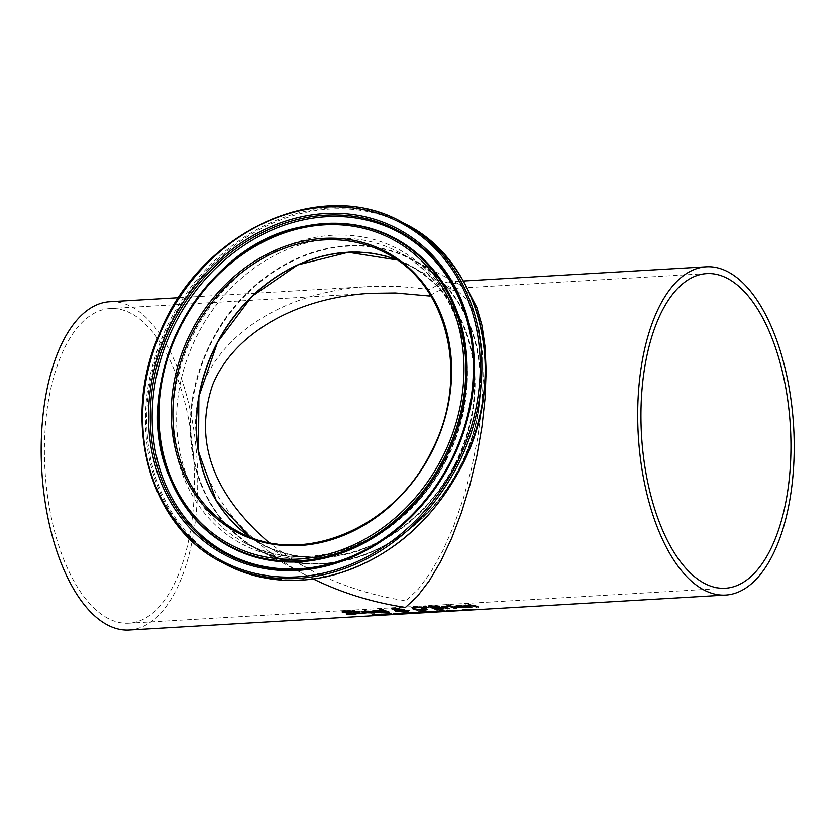 <?xml version="1.0" encoding="UTF-8"?>
<svg xmlns="http://www.w3.org/2000/svg" width="836" height="836" viewBox="0 0 836 836"><rect width="100%" height="100%" fill="white"/><g stroke="black" fill="none" stroke-linecap="round" stroke-linejoin="round"><path stroke-width="0.63" stroke-dasharray="4.18 3.13" d="M460.343 609.914A164.013 77.602 86.6 0 0 461.315 609.966L455.85 610.28A164.013 77.602 -93.4 0 1 454.868 610.238L460.312 610.322M347.786 614.126L347.786 614.094A164.013 77.602 -93.4 0 1 346.48 613.655L354.015 613.091M353.67 613.979L347.786 614.094M342.645 612.036L345.289 610.646L350.096 610.656A164.013 77.602 86.6 0 0 351.329 611.262L350.326 611.189M355.822 613.31L344.254 611.597M369.773 611.837L364.83 612.119L373.535 612.203A164.013 77.602 86.6 0 0 374.612 612.569L366.147 612.882M361.936 611.618L364.799 610.573L371.801 611.471A164.013 77.602 86.6 0 0 372.333 611.68L371.414 611.733M368.007 611.032L365.499 610.949M363.796 611.283L364.068 611.827L369.805 611.492M365.133 613.634L360.577 613.405M353.701 611.701A164.013 77.602 -93.4 0 1 352.928 611.356L354.161 611.283M353.189 610.813A164.013 77.602 -93.4 0 1 352.489 610.458L354.318 610.353A164.013 77.602 86.6 0 0 355.99 611.179L359.355 610.98A164.013 77.602 86.6 0 0 360.17 611.346L359.365 611.398M364.245 613.352L364.277 612.945A164.013 77.602 86.6 0 0 365.165 613.237M360.964 613.467L364.172 612.955M356.805 611.544A164.013 77.602 86.6 0 0 359.595 612.683L360.995 613.07M380.244 611.22L375.291 611.513L383.996 611.597A164.013 77.602 86.6 0 0 385.082 611.952L376.618 612.276M372.396 611.011L375.27 609.956L382.261 610.855A164.013 77.602 86.6 0 0 382.804 611.074L381.885 611.126M378.468 610.416L375.97 610.332M374.256 610.667L374.538 611.21L380.265 610.876M410.925 610.97L405.502 610.479M403.474 611.043L398.636 611.147M394.811 610.416L395.428 610.625L394.843 610.019L395.647 609.548M391.875 608.629L394.184 607.772L399.441 608.368L399.817 609.026M392.147 608.89L391.906 608.232L392.147 608.89M405.512 610.52L410.946 610.573M403.694 609.329L403.725 608.932A164.013 77.602 86.6 0 0 404.227 609.151L405.544 610.123M401.792 609.444L403.725 608.932M402.628 609.392L401.823 609.047M398.584 609.413L403.892 609.977M397.121 609.684L397.173 610.416L404.049 610.353M403.861 610.343L400.507 610.029M396.18 608.159L393.996 608.765L398.124 608.932M394.759 608.148L393.965 609.162M380.066 608.89A164.013 77.602 -93.4 0 1 379.387 608.535L381.216 608.42A164.013 77.602 86.6 0 0 389.357 611.837L388.28 611.9M443.634 608.096L438.984 607.469M441.356 608.786L437.113 609.036M429.161 606.215A164.013 77.602 -93.4 0 1 428.471 605.86L436.413 605.577L439.339 606.194L438.973 607.061A164.013 77.602 86.6 0 0 439.015 607.072M440.541 607.532L439.318 607.427M434.406 607.615A164.013 77.602 86.6 0 0 437.291 608.692L441.701 607.824M431.271 606.194A164.013 77.602 86.6 0 0 433.539 607.25L437.646 607.281M411.876 607.835L415.596 606.518L421.313 606.779L426.046 608.044L427.321 609.266M424.249 609.852L417.99 609.82M414.092 607.553L415.262 608.671L422.838 609.601L425.284 608.995M450.98 606.006L451.012 605.609A164.013 77.602 86.6 0 0 456.874 607.876L455.798 607.939M449.151 606.11L451.012 605.609M449.956 606.069A164.013 77.602 -93.4 0 1 449.183 605.713M424.26 606.299L423.486 605.943L425.639 605.818L427.541 607.364M467.575 607.521L459.152 607.438M454.93 606.173L457.794 605.118L464.795 606.027A164.013 77.602 86.6 0 0 465.328 606.236L464.408 606.288M462.768 606.382L457.825 606.675L466.53 606.758A164.013 77.602 86.6 0 0 467.606 607.114M461.002 605.577L458.494 605.504M456.79 605.828L457.073 606.372L462.799 606.037M442.746 606.487A164.013 77.602 -93.4 0 1 441.983 606.131L443.811 606.027A164.013 77.602 86.6 0 0 444.679 606.424L447.762 605.818A164.013 77.602 86.6 0 0 448.786 606.278L447.657 606.319M445.504 606.779A164.013 77.602 86.6 0 0 449.663 608.305L448.598 608.368M466.603 605.421L469.121 604.459L474.733 605.243A164.013 77.602 86.6 0 0 478.547 606.612L477.471 606.675M465.955 605.128L465.986 604.731A164.013 77.602 86.6 0 0 466.634 605.024M464.126 605.233L465.986 604.731M464.931 605.191A164.013 77.602 -93.4 0 1 464.158 604.836M471.817 607.406L470.783 607.061M467.46 605.389A164.013 77.602 86.6 0 0 471.849 606.999M447.772 605.097A164.013 77.602 -93.4 0 1 447.082 604.741L449.162 604.616A164.013 77.602 86.6 0 0 450.176 605.128L449.444 605.18M390.621 613.687L390.652 613.29A164.013 77.602 86.6 0 0 391.844 613.478L391.959 614.199M381.446 614.23L390.652 613.29M382.397 614.178L382.407 613.979A164.013 77.602 -93.4 0 1 381.477 613.823M389.858 613.739L382.407 613.979M372.574 614.805L379.837 614.011A164.013 77.602 86.6 0 0 381.101 614.188L374.329 614.659L386.127 614.523L377.715 615.024A164.013 77.602 -93.4 0 1 376.367 615.035L383.902 614.575L374.005 614.868M372.428 614.826L371.842 615.035M418.199 612.077L420.111 611.565L424.489 612.297L412.733 612.286L416.527 612.757L414.395 612.882L402.701 612.579L412.817 612.715M422.023 612.506L421.313 612.349M419.338 612.004L418.23 611.67M412.399 612.412L422.034 612.391M410.434 612.527L412.43 612.015M411.573 612.464L410.466 612.13M394.498 613.519L401.761 612.725A164.013 77.602 86.6 0 0 403.025 612.903L396.254 613.373L408.052 613.237L399.639 613.739A164.013 77.602 -93.4 0 1 398.291 613.749L405.826 613.29L395.93 613.582M394.352 613.54L393.766 613.749M458.285 610.719L447.521 610.729M446.476 610.813A164.013 77.602 86.6 0 0 449.695 610.813L447.772 610.928A164.013 77.602 -93.4 0 1 446.466 610.959M445.964 610.959A164.013 77.602 -93.4 0 1 439.767 610.416L441.69 610.301A164.013 77.602 86.6 0 0 445.348 610.75L448.608 610.29M447.532 610.604L458.316 610.311M437.27 610.959L442.411 611.241L430.665 611.231L434.459 611.712L432.327 611.837L420.623 611.534L430.739 611.67M429.505 611.409L439.245 611.304M463.499 609.768L468.359 609.486A164.013 77.602 -93.4 0 1 465.244 609.183L464.847 609.339M471.912 609.684L471.943 609.277A164.013 77.602 86.6 0 0 472.81 609.319L471.086 609.413A164.013 77.602 86.6 0 0 473.855 609.402L471.995 609.507A164.013 77.602 -93.4 0 1 469.226 609.528L463.489 609.862M470.198 609.789L471.943 609.277M465.819 609.287L465.851 608.88A164.013 77.602 86.6 0 0 470.229 609.381M464.032 609.392L465.851 608.88M461.681 610.259L464.064 608.984M462.799 609.893A164.013 77.602 -93.4 0 1 461.712 609.852M129.078 630.02A164.42 77.8 86.6 0 0 197.714 484.284A164.42 77.8 86.6 0 0 131.701 306.875A164.42 77.8 86.6 0 0 109.85 301.733M313.427 579.034L305.255 574.865C228.353 534.089 184.463 462.705 198.059 400.507C211.592 338.308 281.199 291.67 368.101 286.602L398.835 286.414L429.944 289.402L439.224 284.052L448.075 281.92L459.392 284.386L470.02 294.314M455.327 464.492A158.004 133.77 -62 0 0 337.619 252.963A158.004 133.77 -62 0 0 213.797 497.012A158.004 133.77 -62 0 0 455.327 464.492M459.873 466.76A164.013 138.86 -62 0 0 337.702 247.195A164.013 138.86 -62 0 0 209.178 500.513A164.013 138.86 -62 0 0 459.873 466.76M480.188 396.348A164.42 139.204 118 0 1 323.344 563.819A164.42 139.204 118 0 1 258.512 550.057A164.42 139.204 118 0 1 212.616 339.573A164.42 139.204 118 0 1 412.65 259.578A164.42 139.204 118 0 1 480.188 396.348M430.435 295.286L437.636 291.168L444.574 289.068L446.821 288.828L457.668 291.189L466.781 299.257L474.127 312.716L479.436 331.077L482.508 353.68L483.239 379.711L481.599 408.229L477.649 438.189L471.535 468.526L463.468 498.131L453.749 525.938L442.735 550.945L430.801 572.242L418.408 589.067L405.982 600.802C371.665 595.66 339.646 585.263 309.926 569.619L288.368 556.86L268.743 542.48M397.288 260.048A157.596 133.426 118 0 1 409.452 265.608A157.596 133.426 118 0 1 474.19 396.703A157.596 133.426 118 0 1 261.71 544.037A157.596 133.426 118 0 1 250.288 537.078M131.189 313.479A157.596 74.571 86.6 0 0 110.247 308.547A157.596 74.571 86.6 0 0 45.019 470.24A157.596 74.571 86.6 0 0 128.681 623.207A157.596 74.571 86.6 0 0 194.464 483.521A157.596 74.571 86.6 0 0 131.189 313.479M454.815 464.231A157.596 133.426 -62 0 0 409.264 265.503A157.596 133.426 -62 0 0 397.194 259.986L409.264 265.503L385.877 253.099A157.596 133.426 118 0 1 431.439 451.827A157.596 133.426 118 0 1 238.135 531.529L261.522 543.933A157.596 133.426 -62 0 0 454.815 464.231M250.183 537.036A157.596 133.426 -62 0 0 261.522 543.933L250.183 537.036M459.988 466.812A164.42 139.204 118 0 1 258.324 549.963A164.42 139.204 118 0 1 212.428 339.468A164.42 139.204 118 0 1 412.461 259.484A164.42 139.204 118 0 1 459.988 466.812M446.372 459.581A164.42 139.204 -62 0 0 398.845 252.253A164.42 139.204 -62 0 0 198.811 332.247A164.42 139.204 -62 0 0 244.697 542.731A164.42 139.204 -62 0 0 446.372 459.581M402.22 222.313A192.458 162.936 -62 0 0 168.078 315.935A192.458 162.936 -62 0 0 221.801 562.314M225.135 564.091A192.458 162.936 118 0 1 171.422 317.711A192.458 162.936 118 0 1 405.565 224.079M461.127 466.749A191.643 162.247 -62 0 0 318.37 210.191A191.643 162.247 -62 0 0 168.193 506.188A191.643 162.247 -62 0 0 461.127 466.749M446.581 459.633A166.855 141.263 118 0 1 191.538 493.971A166.855 141.263 118 0 1 322.288 236.264A166.855 141.263 118 0 1 446.581 459.633M303.771 226.483A174.933 148.097 -62 0 0 170.063 478.453C127.166 384.236 201.695 243.778 303.771 226.483M364.297 550.422A182.039 154.117 -62 0 0 364.642 550.245A182.039 154.117 -62 0 0 450.792 461.493A182.039 154.117 -62 0 0 472.298 347.358A182.039 154.117 -62 0 0 472.256 346.971M178.643 297.71L368.101 286.602M448.075 281.92L463.311 281.021M460.051 466.843C500.837 390.485 478.255 291.952 412.461 259.484L398.845 252.253C464.074 284.344 486.771 382.7 445.881 459.309C407.195 539.941 309.675 579.985 244.697 542.731L258.324 549.963C323.94 587.457 421.511 547.235 460.051 466.843M363.953 550.61L364.642 550.245C401.656 530.484 430.383 500.9 450.813 461.514C469.299 424.395 476.457 386.347 472.298 347.358L472.204 346.585M457.668 291.189L409.452 265.608M309.926 569.619L261.71 544.037M459.392 284.386L412.65 259.578M305.255 574.865L258.512 550.057M128.681 623.207L725.167 588.251M110.247 308.547L370.16 293.321M446.821 288.828L706.733 273.602"/><path stroke-width="1.25" d="M455.819 610.698A164.42 77.8 -93.4 0 1 454.836 610.646L460.312 610.322A164.42 77.8 86.6 0 0 461.284 610.374L455.819 610.583M347.755 614.491A164.42 77.8 -93.4 0 1 346.449 614.052L353.983 613.488L342.614 612.433L345.258 611.053L350.065 611.053A164.42 77.8 86.6 0 0 351.298 611.659L346.282 611.492L344.516 612.265L355.822 613.31L356.178 613.969L347.786 614.126M354.015 613.091L354.318 613.718L354.015 613.091L344.986 612.6L342.196 611.733M342.645 612.036L342.081 611.931M355.854 612.913L356.209 613.561L353.147 614.011M351.183 611.273L346.313 611.095L344.547 611.868M344.254 611.597L344.516 612.265M374.612 612.569L371.403 612.934M371.414 611.733L369.773 611.837M366.147 612.882L361.936 611.618M369.773 611.889L365.468 611.346L363.764 611.68L364.047 612.224L369.773 611.889L367.788 611.001M365.907 610.928L363.796 611.283L364.047 612.224M364.799 612.516L373.504 612.6A164.42 77.8 86.6 0 0 374.58 612.966L362.876 612.6L361.842 611.816L364.768 610.97L371.769 611.868A164.42 77.8 86.6 0 0 372.302 612.077L364.82 612.182M360.577 613.405L358.216 612.955A164.013 77.602 -93.4 0 1 354.976 611.649L353.743 611.722A164.013 77.602 -93.4 0 1 353.701 611.701M354.945 612.046L353.712 612.119A164.42 77.8 -93.4 0 1 352.896 611.753L354.13 611.68A164.42 77.8 -93.4 0 1 352.458 610.855L354.286 610.75A164.42 77.8 86.6 0 0 355.958 611.576L359.323 611.377A164.42 77.8 86.6 0 0 360.138 611.743L356.773 611.942A164.42 77.8 86.6 0 0 359.564 613.081L364.245 613.352A164.42 77.8 86.6 0 0 365.133 613.634L358.184 613.352A164.42 77.8 -93.4 0 1 354.945 612.046L354.976 611.649M354.13 611.68L354.161 611.283A164.013 77.602 -93.4 0 1 353.189 610.813M356.773 611.942L359.365 611.398M385.082 611.952L381.874 612.328M381.885 611.126L380.244 611.22M376.618 612.276L372.396 611.011M380.234 611.273L375.939 610.729L374.225 611.064L374.507 611.607L380.234 611.273L378.248 610.385M376.378 610.311L374.256 610.667L374.507 611.607M375.26 611.91L383.964 611.994A164.42 77.8 86.6 0 0 385.051 612.349L373.337 611.994L372.302 611.2L375.239 610.353L382.23 611.252A164.42 77.8 86.6 0 0 382.773 611.471L375.291 611.565M408.438 611.116L395.397 611.022L394.811 610.416L395.794 609.966L392.115 609.298L391.875 608.629L399.409 608.765L399.911 609.287L398.553 609.81L403.861 610.374L401.792 609.444L403.694 609.329A164.42 77.8 86.6 0 0 404.196 609.548L405.512 610.52L408.459 610.782M405.502 610.479L403.474 611.043M398.636 611.147L394.843 610.019M395.428 610.625L394.811 610.416M395.794 609.966L391.906 608.232M403.861 610.374L401.823 609.047M398.553 609.81L399.942 608.89M397.09 610.071L397.142 610.813L404.018 610.761L397.121 609.684M397.121 609.663L397.142 610.813M400.507 610.029L397.319 609.695M397.267 609.695L398.093 609.329L397.612 608.922L394.728 608.514L393.965 609.162L398.093 609.329L396.18 608.159M393.996 608.765L394.728 608.514L393.965 609.162M388.28 611.9L387.528 611.942A164.013 77.602 -93.4 0 1 380.066 608.89M387.496 612.349A164.42 77.8 -93.4 0 1 379.356 608.932L381.185 608.827A164.42 77.8 86.6 0 0 389.325 612.234L387.528 611.942M436.235 609.486A164.42 77.8 -93.4 0 1 428.44 606.257L436.382 605.975L439.308 606.591L438.942 607.458A164.42 77.8 86.6 0 0 438.984 607.469L443.634 608.096L443.906 608.796L436.267 609.089A164.013 77.602 -93.4 0 1 429.161 606.215M443.665 607.688L443.937 608.399M443.634 608.096L443.906 608.796L440.384 609.245M437.113 609.036L436.267 609.089M434.375 608.012A164.42 77.8 86.6 0 0 437.259 609.089L441.669 608.221L434.406 607.615L439.318 607.427M441.805 608.294L440.541 607.532M441.774 608.692L441.701 607.824M435.901 606.424L431.271 606.194L435.932 606.027L437.447 606.769L435.932 606.027M431.24 606.591A164.42 77.8 86.6 0 0 433.508 607.647L437.646 607.281L437.447 606.769L437.646 607.281M418.23 609.841L413.256 608.796L411.991 607.323M427.374 609.235L423.727 609.883M425.252 609.392L420.477 607.573L416.474 607.375L414.071 607.95L415.231 609.068L422.807 609.998L425.252 609.392L424.04 608.159L420.508 607.176L416.506 606.978L414.071 607.887M417.958 610.217L413.224 609.193L411.97 607.72L415.565 606.915L421.281 607.176L426.015 608.441L427.29 609.674L423.695 610.28L417.99 609.82M450.98 606.006A164.42 77.8 86.6 0 0 456.843 608.284L455.014 608.389A164.42 77.8 -93.4 0 1 449.151 606.11L450.98 606.006M455.014 608.389L455.045 607.991A164.013 77.602 -93.4 0 1 449.956 606.069M455.798 607.939L455.045 607.991M427.541 607.364L424.26 606.299M426.893 607.793L423.455 606.351L425.608 606.215L428.199 607.72L426.914 607.396M459.152 607.438L454.93 606.173M457.794 607.072L466.498 607.155A164.42 77.8 86.6 0 0 467.575 607.521L455.871 607.155L454.836 606.372L457.773 605.515L464.764 606.424A164.42 77.8 86.6 0 0 465.307 606.633L457.815 606.727M464.408 606.288L462.768 606.382M467.606 607.114L464.398 607.49M457.041 606.779L456.759 606.225L457.041 606.779L462.768 606.434L456.79 605.828L457.073 606.372L456.79 605.828L458.912 605.483M462.768 606.434L461.002 605.577M448.598 608.368L447.845 608.409A164.013 77.602 -93.4 0 1 442.746 606.487M448.692 606.278L445.473 607.176A164.42 77.8 86.6 0 0 449.643 608.702L447.845 608.409M447.814 608.807A164.42 77.8 -93.4 0 1 441.951 606.528L443.78 606.424A164.42 77.8 86.6 0 0 444.647 606.821L447.73 606.215A164.42 77.8 86.6 0 0 448.754 606.675L448.66 606.633M448.66 606.675L445.473 607.176M474.702 605.64A164.42 77.8 86.6 0 0 478.516 607.009L476.719 606.717A164.013 77.602 -93.4 0 1 473.364 605.536L469.571 604.919L467.428 605.787A164.42 77.8 86.6 0 0 471.817 607.406L469.989 607.511A164.42 77.8 -93.4 0 1 464.126 605.233L465.955 605.128A164.42 77.8 86.6 0 0 466.603 605.421L469.09 604.856L474.702 605.64M477.471 606.675L476.719 606.717M476.687 607.114A164.42 77.8 -93.4 0 1 473.333 605.933L467.428 605.787M469.989 607.511L470.02 607.114A164.013 77.602 -93.4 0 1 464.931 605.191M470.783 607.061L470.02 607.114M449.444 605.18L448.096 605.254A164.013 77.602 -93.4 0 1 447.772 605.097M448.065 605.651A164.42 77.8 -93.4 0 1 447.051 605.139L449.131 605.013A164.42 77.8 86.6 0 0 450.144 605.525L448.096 605.254M390.307 614.7L389.848 613.938L382.376 614.376A164.42 77.8 -93.4 0 1 381.446 614.23L390.621 613.687A164.42 77.8 86.6 0 0 391.812 613.875L392.366 614.585L390.307 614.7L389.942 613.728M391.959 614.199L390.339 614.293M374.81 614.868L372.428 614.784M380.923 614.606L374.298 615.066L386.096 614.941L377.684 615.432A164.42 77.8 -93.4 0 1 376.336 615.453L383.87 614.982L372.396 615.192L379.805 614.408A164.42 77.8 86.6 0 0 381.07 614.596L380.934 614.575M372.428 614.826L371.842 615.035M422.295 612.83L402.67 612.987L422.002 612.809L418.199 612.077L420.08 611.962L422.316 612.558M421.313 612.349L419.338 612.004M412.817 612.715L411.573 612.464M396.734 613.582L394.362 613.499M399.807 613.896L394.331 613.906L401.729 613.122A164.42 77.8 86.6 0 0 402.994 613.31L396.222 613.781L408.02 613.655L399.608 614.147A164.42 77.8 -93.4 0 1 398.26 614.167L405.794 613.697L399.817 613.77M394.352 613.54L393.766 613.749M447.741 611.335A164.42 77.8 -93.4 0 1 439.736 610.813L441.659 610.698A164.42 77.8 86.6 0 0 445.316 611.158L449.925 610.217L447.5 611.011L458.285 610.719L446.445 611.22A164.42 77.8 86.6 0 0 449.663 611.231L447.741 611.262M447.521 610.729L446.79 610.74M447.5 611.011L448.608 610.29M439.245 611.304L437.27 610.959M430.739 611.67L429.505 611.409M432.107 612.203L428.366 611.482L439.935 611.753L436.12 611.022L438.012 610.917L442.38 611.649L440.227 611.785L420.602 611.931L432.128 611.973M468.327 609.893A164.42 77.8 -93.4 0 1 465.213 609.59L463.468 610.186L468.348 609.643M463.468 610.186L464.847 609.339M471.055 609.82A164.42 77.8 86.6 0 0 473.824 609.81L471.964 609.925A164.42 77.8 -93.4 0 1 469.195 609.935L462.81 610.311A164.42 77.8 -93.4 0 1 461.681 610.259L465.819 609.287A164.42 77.8 86.6 0 0 470.198 609.789L471.912 609.684A164.42 77.8 86.6 0 0 472.779 609.726L471.065 609.737M463.489 609.862L462.841 609.904M178.643 297.71L109.85 301.733A164.42 77.8 86.6 0 0 41.8 470.428A164.42 77.8 86.6 0 0 129.078 630.02L725.575 595.065A164.42 77.8 86.6 0 0 794.2 449.34A164.42 77.8 86.6 0 0 728.187 271.93A164.42 77.8 86.6 0 0 706.336 266.788A164.42 77.8 86.6 0 0 638.286 435.472A164.42 77.8 86.6 0 0 725.575 595.065M470.02 294.314L476.896 307.669L481.964 325.319L485.068 346.741L486.124 371.268L485.079 398.145L481.975 426.569L476.907 455.651L470.02 484.525L461.545 512.28L451.733 538.091L440.875 561.155L429.307 580.78L417.383 596.35L405.47 607.396C372.94 602.547 342.258 593.09 313.427 579.034M268.743 542.48C212.407 493.146 193.722 440.572 212.678 384.759C233.526 333.804 295.599 297.752 370.16 293.321L395.376 292.976L429.432 296.007L430.435 295.286M250.288 537.078A157.596 133.426 118 0 1 206.011 369.345A157.596 133.426 118 0 1 347.306 252.42A157.596 133.426 118 0 1 397.288 260.048M727.675 278.524A157.596 74.571 86.6 0 0 706.733 273.602A157.596 74.571 86.6 0 0 641.515 435.284A157.596 74.571 86.6 0 0 725.167 588.251A157.596 74.571 86.6 0 0 790.95 448.577A157.596 74.571 86.6 0 0 727.675 278.524M397.194 259.986A157.596 133.426 -62 0 0 217.527 342.175A157.596 133.426 -62 0 0 250.183 537.036L216.378 500.868L198.487 451.827L198.895 396.473L217.579 342.217L252.033 296.331L297.637 264.949L348.288 252.273L397.194 259.986M238.135 531.529A157.596 133.426 118 0 1 194.151 329.771A157.596 133.426 118 0 1 385.877 253.099C448.723 284.073 470.417 378.447 431.271 451.733C394.279 528.885 300.782 567.372 238.135 531.529M431.794 451.983A158.83 134.471 -62 0 0 313.479 239.357A158.83 134.471 -62 0 0 189.009 484.671A158.83 134.471 -62 0 0 431.794 451.983M442.39 457.271A172.822 146.31 118 0 1 178.225 492.832A172.822 146.31 118 0 1 313.657 225.908A172.822 146.31 118 0 1 442.39 457.271M456.341 464.22A191.225 161.891 118 0 1 164.044 503.565A191.225 161.891 118 0 1 313.897 208.227A191.225 161.891 118 0 1 456.341 464.22M457.856 464.994A192.458 162.936 -62 0 0 402.22 222.313C321.463 175.811 200.494 231.029 159.854 332.676C120.342 420.1 148.798 525.969 221.801 562.314A192.458 162.936 -62 0 0 457.856 464.994M461.2 466.76A192.458 162.936 118 0 1 225.135 564.091C258.658 581.396 294.962 584.991 334.045 574.844C389.283 558.532 431.721 522.542 461.367 466.854C509.103 377.506 482.665 262.149 405.565 224.079A192.458 162.936 118 0 1 461.2 466.76M451.273 461.691A184.526 156.227 -62 0 0 313.813 214.653A184.526 156.227 -62 0 0 169.206 499.667A184.526 156.227 -62 0 0 451.273 461.691M444.073 458.118A174.369 147.617 -62 0 0 443.529 285.745A174.369 147.617 -62 0 0 303.071 226.629A174.369 147.617 -62 0 0 169.792 477.784A174.369 147.617 -62 0 0 300.803 560.768A174.369 147.617 -62 0 0 444.073 458.118M445.233 458.724A174.933 148.097 -62 0 0 444.689 285.787A174.933 148.097 -62 0 0 303.771 226.483L303.071 226.629C200.985 244.091 127.03 383.463 169.792 477.784L170.063 478.453A174.933 148.097 -62 0 0 301.493 561.698A174.933 148.097 -62 0 0 445.233 458.724M450.583 461.357A183.053 154.974 118 0 1 363.953 550.61A183.053 154.974 118 0 1 155.715 460.845A183.053 154.974 118 0 1 281.147 224.476A183.053 154.974 118 0 1 472.204 346.585A183.053 154.974 118 0 1 450.583 461.357M472.256 346.971A182.039 154.117 -62 0 0 282.181 225.971A182.039 154.117 -62 0 0 157.534 460.855A182.039 154.117 -62 0 0 364.297 550.422M463.311 281.021L706.336 266.788M221.801 562.314L225.135 564.091M402.22 222.313L405.565 224.079M363.953 550.61C401.113 530.766 429.986 501.025 450.573 461.357C469.184 423.977 476.395 385.72 472.204 346.585"/></g></svg>

